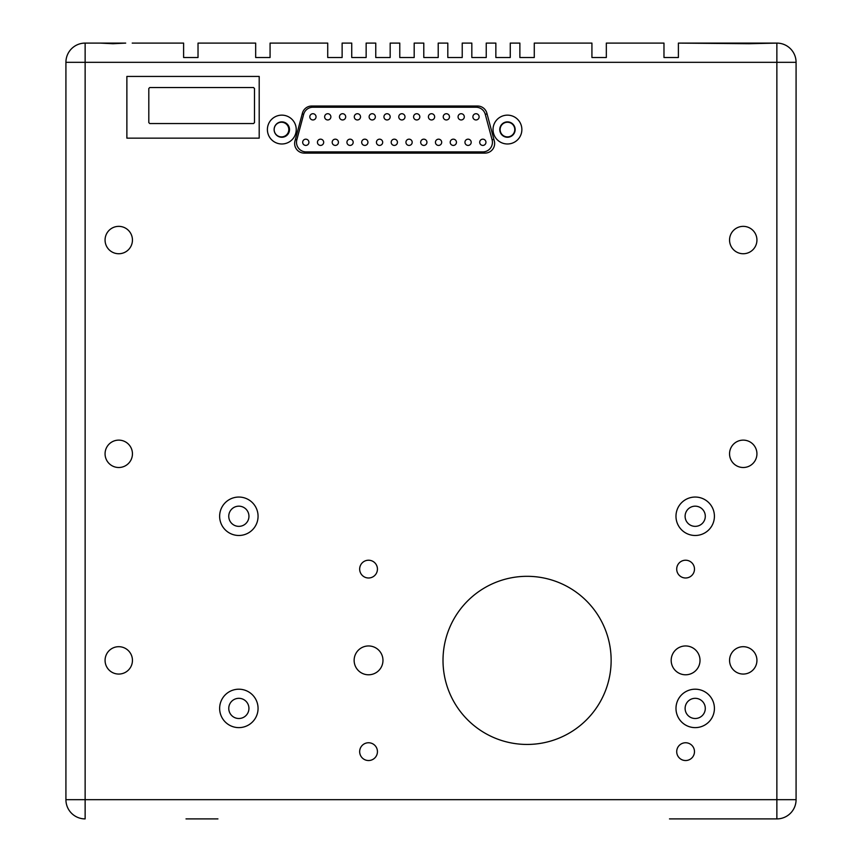 <?xml version="1.0" encoding="UTF-8"?>
<svg xmlns="http://www.w3.org/2000/svg" width="862" height="862" viewBox="0 0 862 862"><rect width="100%" height="100%" fill="white"/><g stroke="black" fill="none" stroke-linecap="round" stroke-linejoin="round"><path stroke-width="1.29" d="M126.876 76.427L259.193 76.427L259.193 138.146L126.876 138.146L126.876 76.427M65.921 770.865L65.921 187.216M132.209 43.1L183.606 43.1L132.209 43.1M65.921 62.312A19.212 19.212 0 0 1 85.133 43.1L100.283 43.1L85.133 43.1A19.212 19.212 0 0 0 65.921 62.312A19.212 19.212 0 0 1 85.133 43.1L85.133 62.312L65.921 62.312L65.921 799.688A19.212 19.212 0 0 0 85.133 818.9A19.212 19.212 0 0 1 65.921 799.688L796.079 799.688A19.212 19.212 0 0 1 776.867 818.9L669.483 818.9L776.867 818.9A19.212 19.212 0 0 0 796.079 799.688L796.079 62.312A19.212 19.212 0 0 0 776.867 43.1A19.212 19.212 0 0 1 796.079 62.312L776.867 62.312L776.867 818.9M125.701 43.1L100.283 43.1L112.997 43.714L125.701 43.1M93.775 43.1L87.536 43.1M149.988 43.1L135.571 43.1M515.142 129.569A7.683 7.683 0 0 1 503.613 136.228A7.683 7.683 0 0 1 503.613 122.91A7.683 7.683 0 0 1 515.142 129.569M289.503 129.569A7.683 7.683 0 0 1 277.973 136.228A7.683 7.683 0 0 1 277.973 122.91A7.683 7.683 0 0 1 289.503 129.569M695.203 718.499A10.085 10.085 0 0 1 686.464 703.37A10.085 10.085 0 0 1 703.942 703.37A10.085 10.085 0 0 1 695.203 718.499M695.203 526.359A10.085 10.085 0 0 1 686.464 511.22A10.085 10.085 0 0 1 703.942 511.22A10.085 10.085 0 0 1 695.203 526.359M238.849 526.359A10.085 10.085 0 0 1 230.111 511.22A10.085 10.085 0 0 1 247.588 511.22A10.085 10.085 0 0 1 238.849 526.359M238.849 718.499A10.085 10.085 0 0 1 230.111 703.37A10.085 10.085 0 0 1 247.588 703.37A10.085 10.085 0 0 1 238.849 718.499M186.009 818.9L217.935 818.9M527.07 744.445A84.067 84.067 0 0 1 454.274 618.345A84.067 84.067 0 0 1 599.877 618.345A84.067 84.067 0 0 1 527.07 744.445M756.933 660.378A13.695 13.695 0 0 1 736.396 672.231A13.695 13.695 0 0 1 736.396 648.526A13.695 13.695 0 0 1 756.933 660.378M132.446 660.378A13.695 13.695 0 0 1 111.909 672.231A13.695 13.695 0 0 1 111.909 648.526A13.695 13.695 0 0 1 132.446 660.378M132.446 240.056A13.695 13.695 0 0 1 111.909 251.909A13.695 13.695 0 0 1 111.909 228.193A13.695 13.695 0 0 1 132.446 240.056M132.446 453.821A13.695 13.695 0 0 1 111.909 465.674A13.695 13.695 0 0 1 111.909 441.958A13.695 13.695 0 0 1 132.446 453.821M756.933 240.056A13.695 13.695 0 0 1 736.396 251.909A13.695 13.695 0 0 1 736.396 228.193A13.695 13.695 0 0 1 756.933 240.056M756.933 453.821A13.695 13.695 0 0 1 736.396 465.674A13.695 13.695 0 0 1 736.396 441.958A13.695 13.695 0 0 1 756.933 453.821M258.061 708.413A19.212 19.212 0 0 1 229.249 725.05A19.212 19.212 0 0 1 229.249 691.777A19.212 19.212 0 0 1 258.061 708.413M714.415 708.413A19.212 19.212 0 0 1 685.592 725.05A19.212 19.212 0 0 1 685.592 691.777A19.212 19.212 0 0 1 714.415 708.413M714.415 516.263A19.212 19.212 0 0 1 685.592 532.91A19.212 19.212 0 0 1 685.592 499.626A19.212 19.212 0 0 1 714.415 516.263M258.061 516.263A19.212 19.212 0 0 1 229.249 532.91A19.212 19.212 0 0 1 229.249 499.626A19.212 19.212 0 0 1 258.061 516.263M685.592 760.532A8.889 8.889 0 0 1 677.898 747.203A8.889 8.889 0 0 1 693.296 747.203A8.889 8.889 0 0 1 685.592 760.532M685.592 577.993A8.889 8.889 0 0 1 677.898 564.664A8.889 8.889 0 0 1 693.296 564.664A8.889 8.889 0 0 1 685.592 577.993M368.548 760.532A8.889 8.889 0 0 1 360.855 747.203A8.889 8.889 0 0 1 376.252 747.203A8.889 8.889 0 0 1 368.548 760.532M368.548 577.993A8.889 8.889 0 0 1 360.855 564.664A8.889 8.889 0 0 1 376.252 564.664A8.889 8.889 0 0 1 368.548 577.993M685.592 674.784A14.406 14.406 0 0 1 673.114 653.17A14.406 14.406 0 0 1 698.08 653.17A14.406 14.406 0 0 1 685.592 674.784M368.548 674.784A14.406 14.406 0 0 1 356.071 653.17A14.406 14.406 0 0 1 381.036 653.17A14.406 14.406 0 0 1 368.548 674.784M254.495 88.495L254.495 122.598L253.525 123.557L149.772 123.557L148.803 122.598L148.803 88.495L149.772 87.536L253.525 87.536L254.495 88.495M311.699 106.026L477.57 106.026A9.611 9.611 0 0 1 486.858 113.148L494.314 141.012A9.611 9.611 0 0 1 485.037 153.102L304.232 153.102A9.611 9.611 0 0 1 294.955 141.012L302.422 113.148A9.611 9.611 0 0 1 311.699 106.026M521.866 129.569A14.406 14.406 0 0 1 500.251 142.047A14.406 14.406 0 0 1 500.251 117.081A14.406 14.406 0 0 1 521.866 129.569M296.237 129.569A14.406 14.406 0 0 1 274.612 142.047A14.406 14.406 0 0 1 274.612 117.081A14.406 14.406 0 0 1 296.237 129.569M183.606 43.1L183.606 57.506L198.023 57.506L198.023 43.1L255.669 43.1L255.669 57.506L270.075 57.506L270.075 43.1L327.722 43.1L327.722 57.506L342.128 57.506L342.128 43.1L351.739 43.1L351.739 57.506L366.145 57.506L366.145 43.1L375.757 43.1L375.757 57.506L390.174 57.506L390.174 43.1L399.774 43.1L399.774 57.506L414.191 57.506L414.191 43.1L423.792 43.1L423.792 57.506L438.208 57.506L438.208 43.1L447.809 43.1L447.809 57.506L462.226 57.506L462.226 43.1L471.826 43.1L471.826 57.506L486.243 57.506L486.243 43.1L495.855 43.1L495.855 57.506L510.261 57.506L510.261 43.1L519.872 43.1L519.872 57.506L534.278 57.506L534.278 43.1L591.925 43.1L591.925 57.506L606.331 57.506L606.331 43.1L663.977 43.1L663.977 57.506L678.394 57.506L678.394 43.1L776.867 43.1L749.003 43.714L678.394 43.1M726.429 43.1L712.012 43.1M768.225 43.1L774.464 43.1M482.828 139.17A3.125 3.125 0 0 1 485.532 143.857A3.125 3.125 0 0 1 480.123 143.857A3.125 3.125 0 0 1 482.828 139.17M468.077 139.17A3.125 3.125 0 0 1 470.781 143.857A3.125 3.125 0 0 1 465.372 143.857A3.125 3.125 0 0 1 468.077 139.17M453.326 139.17A3.125 3.125 0 0 1 456.03 143.857A3.125 3.125 0 0 1 450.621 143.857A3.125 3.125 0 0 1 453.326 139.17M438.564 139.17A3.125 3.125 0 0 1 441.269 143.857A3.125 3.125 0 0 1 435.86 143.857A3.125 3.125 0 0 1 438.564 139.17M423.813 139.17A3.125 3.125 0 0 1 426.518 143.857A3.125 3.125 0 0 1 421.109 143.857A3.125 3.125 0 0 1 423.813 139.17M409.062 139.17A3.125 3.125 0 0 1 411.767 143.857A3.125 3.125 0 0 1 406.358 143.857A3.125 3.125 0 0 1 409.062 139.17M394.311 139.17A3.125 3.125 0 0 1 397.016 143.857A3.125 3.125 0 0 1 391.607 143.857A3.125 3.125 0 0 1 394.311 139.17M379.56 139.17A3.125 3.125 0 0 1 382.265 143.857A3.125 3.125 0 0 1 376.856 143.857A3.125 3.125 0 0 1 379.56 139.17M364.809 139.17A3.125 3.125 0 0 1 367.514 143.857A3.125 3.125 0 0 1 362.105 143.857A3.125 3.125 0 0 1 364.809 139.17M350.058 139.17A3.125 3.125 0 0 1 352.763 143.857A3.125 3.125 0 0 1 347.354 143.857A3.125 3.125 0 0 1 350.058 139.17M335.307 139.17A3.125 3.125 0 0 1 338.012 143.857A3.125 3.125 0 0 1 332.603 143.857A3.125 3.125 0 0 1 335.307 139.17M320.556 139.17A3.125 3.125 0 0 1 323.261 143.857A3.125 3.125 0 0 1 317.852 143.857A3.125 3.125 0 0 1 320.556 139.17M305.805 139.17A3.125 3.125 0 0 1 308.499 143.857A3.125 3.125 0 0 1 303.101 143.857A3.125 3.125 0 0 1 305.805 139.17M476.007 113.719A3.125 3.125 0 0 1 478.712 118.396A3.125 3.125 0 0 1 473.303 118.396A3.125 3.125 0 0 1 476.007 113.719M461.181 113.719A3.125 3.125 0 0 1 463.885 118.396A3.125 3.125 0 0 1 458.476 118.396A3.125 3.125 0 0 1 461.181 113.719M446.354 113.719A3.125 3.125 0 0 1 449.059 118.396A3.125 3.125 0 0 1 443.65 118.396A3.125 3.125 0 0 1 446.354 113.719M431.528 113.719A3.125 3.125 0 0 1 434.232 118.396A3.125 3.125 0 0 1 428.823 118.396A3.125 3.125 0 0 1 431.528 113.719M416.702 113.719A3.125 3.125 0 0 1 419.406 118.396A3.125 3.125 0 0 1 413.997 118.396A3.125 3.125 0 0 1 416.702 113.719M401.875 113.719A3.125 3.125 0 0 1 404.58 118.396A3.125 3.125 0 0 1 399.171 118.396A3.125 3.125 0 0 1 401.875 113.719M387.06 113.719A3.125 3.125 0 0 1 389.764 118.396A3.125 3.125 0 0 1 384.355 118.396A3.125 3.125 0 0 1 387.06 113.719M372.233 113.719A3.125 3.125 0 0 1 374.938 118.396A3.125 3.125 0 0 1 369.529 118.396A3.125 3.125 0 0 1 372.233 113.719M357.407 113.719A3.125 3.125 0 0 1 360.111 118.396A3.125 3.125 0 0 1 354.702 118.396A3.125 3.125 0 0 1 357.407 113.719M342.58 113.719A3.125 3.125 0 0 1 345.285 118.396A3.125 3.125 0 0 1 339.876 118.396A3.125 3.125 0 0 1 342.58 113.719M327.754 113.719A3.125 3.125 0 0 1 330.458 118.396A3.125 3.125 0 0 1 325.049 118.396A3.125 3.125 0 0 1 327.754 113.719M312.928 113.719A3.125 3.125 0 0 1 315.632 118.396A3.125 3.125 0 0 1 310.223 118.396A3.125 3.125 0 0 1 312.928 113.719M476.007 107.233L312.928 107.233A9.611 9.611 0 0 0 303.65 114.355L296.83 139.806A9.611 9.611 0 0 0 306.107 151.906L482.828 151.906A9.611 9.611 0 0 0 492.105 139.806L485.284 114.355A9.611 9.611 0 0 0 476.007 107.233L476.007 106.026M281.486 122.242A7.327 7.327 0 0 0 275.14 133.233A7.327 7.327 0 0 0 287.833 133.233A7.327 7.327 0 0 0 281.486 122.242M507.449 122.242A7.327 7.327 0 0 0 501.102 133.233A7.327 7.327 0 0 0 513.795 133.233A7.327 7.327 0 0 0 507.449 122.242M65.921 799.688A19.212 19.212 0 0 0 85.133 818.9L85.133 62.312L776.867 62.312L776.867 43.1M303.65 114.355L302.196 113.956M312.928 106.026L312.928 107.233M487.052 113.881L485.284 114.355M493.872 139.342L492.105 139.806M482.828 153.102L482.828 151.906M306.107 153.102L306.107 151.906M295.375 139.418L296.83 139.806"/></g></svg>
